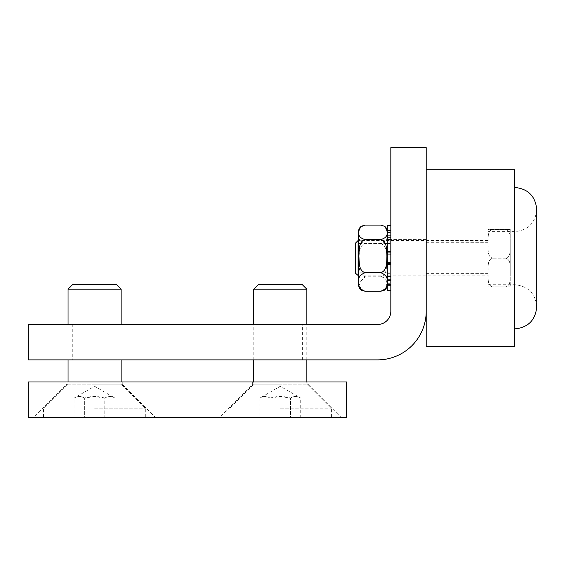 <?xml version="1.0" encoding="UTF-8"?>
<svg xmlns="http://www.w3.org/2000/svg" width="565" height="565" viewBox="0 0 565 565"><rect width="100%" height="100%" fill="white"/><g stroke="black" fill="none" stroke-linecap="round" stroke-linejoin="round"><path stroke-width="0.42" stroke-dasharray="2.83 2.12" d="M341.091 417.366L219.488 417.366L341.091 417.366L307.925 384.2L252.654 384.2L307.925 384.2L307.925 381.989L252.654 381.989L307.925 381.989M346.613 417.366L28.25 417.366L28.25 381.989L346.613 381.989L346.613 417.366M155.375 417.366L33.78 417.366L155.375 417.366L122.21 384.2L66.938 384.2L122.21 384.2L122.21 381.989L66.938 381.989L122.21 381.989M390.832 258.184L390.832 239.391L390.832 258.184M426.208 258.184L426.208 239.391L426.208 258.184M72.235 324.508L116.92 324.508L72.235 324.508L72.235 359.884L116.92 359.884L72.235 359.884M257.944 324.508L302.635 324.508L257.944 324.508L257.944 359.884L302.635 359.884L257.944 359.884M377.568 359.884A48.639 48.639 0 0 0 426.208 311.244L426.208 147.635L390.832 147.635L390.832 311.244A13.263 13.263 0 0 1 377.568 324.508L28.25 324.508L28.25 359.884L377.568 359.884M488.111 280.96L488.111 231.65L488.111 280.96M514.644 318.928L514.644 187.432L514.644 318.928M514.644 169.747L514.644 346.613M488.111 271.468L488.111 242.703L488.111 271.468M426.208 271.468L426.208 242.703L426.208 271.468M426.208 182.248L426.208 346.613M358.111 240.492L358.111 275.868M355.456 273.213L355.456 243.148M358.556 275.868L488.111 275.868L488.111 240.492L488.111 275.868M505.795 229.439L510.216 229.439L510.216 242.781C509.8 238.416 511.487 231.417 505.795 229.439C511.487 231.417 509.8 238.416 510.216 242.781L510.216 229.439L488.111 229.439L488.111 242.781C488.527 238.416 486.839 231.417 492.532 229.439C486.839 231.417 488.527 238.416 488.111 242.781L488.111 229.439L505.795 229.439M505.795 258.184C511.487 256.206 509.8 249.2 510.216 244.836L510.216 271.525C509.8 267.16 511.487 260.154 505.795 258.184C511.487 260.154 509.8 267.16 510.216 271.525L510.216 244.836C509.8 249.2 511.487 256.206 505.795 258.184L492.532 258.184C486.839 260.154 488.527 267.16 488.111 271.525L488.111 244.836C488.527 249.2 486.839 256.206 492.532 258.184C486.839 256.206 488.527 249.2 488.111 244.836L488.111 271.525C488.527 267.16 486.839 260.154 492.532 258.184L505.795 258.184M505.795 286.921C511.487 284.944 509.8 277.945 510.216 273.58L510.216 286.921L505.795 286.921L510.216 286.921L510.216 273.58C509.8 277.945 511.487 284.944 505.795 286.921L488.111 286.921L488.111 273.58C488.527 277.945 486.839 284.944 492.532 286.921C486.839 284.944 488.527 277.945 488.111 273.58L488.111 286.921L505.795 286.921M488.111 242.781L488.111 244.836L488.111 242.781M510.216 242.781L510.216 244.836L510.216 242.781M510.216 271.525L510.216 273.58L510.216 271.525M488.111 271.525L488.111 273.58L488.111 271.525M390.832 280.501L390.832 285.756L390.832 280.501L387.293 280.501L387.293 279.138L390.832 279.138L390.832 272.923L390.832 279.138M390.832 276.603L390.832 262.287L390.832 263.417L387.293 263.417L387.293 262.287L387.293 264.653L390.832 264.653L390.832 276.603L390.832 273.093L390.832 276.603L387.293 276.603L387.293 272.923L387.293 279.138M390.832 284.506L390.832 290.707L387.293 290.707L387.293 283.708L387.293 290.707L387.293 285.756L390.832 285.756L390.832 290.707L390.832 284.506L387.293 284.506L390.832 284.506M387.293 283.722L390.832 284.047L387.293 283.722M390.832 252.943L390.832 251.708L387.293 251.708L387.293 254.081L387.293 252.943L390.832 252.943L390.832 239.758L390.832 251.708M390.832 262.287L390.832 254.081L390.832 262.287L387.293 262.287L387.293 254.081L387.293 262.287M390.832 235.859L390.832 230.605L387.293 230.605L387.293 237.222L387.293 235.859L390.832 235.859L390.832 230.605M390.832 243.021L390.832 237.222L390.832 243.021L387.293 243.021L387.293 243.437L387.293 237.222L387.293 243.021L390.832 243.021M387.293 243.268L387.293 239.758L387.293 243.268L390.832 243.268L387.293 243.268M387.293 232.639L387.293 231.855L387.293 232.653L390.832 232.639L387.293 232.653M387.293 230.605L387.293 225.654L387.293 231.855L387.293 225.654L390.832 225.654M387.293 235.859L387.293 285.756M387.293 251.708L387.293 239.758L390.832 239.758M387.293 263.417L387.293 264.653M387.293 258.184L387.293 239.609L387.293 258.184M390.832 263.417L390.832 264.653M390.832 290.707L390.832 285.756M361.339 290.135L358.959 282.994L365.188 276.779C358.457 274.908 359.269 265.847 358.923 260.225C359.269 254.61 358.457 245.549 365.188 243.677C359.905 241.629 357.822 238.529 358.923 234.376C357.822 230.223 359.905 227.123 365.188 225.075M358.556 231.629L358.556 284.739M387.293 239.758L387.293 252.943M380.662 225.075C385.944 227.123 388.028 230.223 386.926 234.376C388.028 238.529 385.944 241.629 380.662 243.677C387.392 245.549 386.58 254.61 386.926 260.225C386.58 265.847 387.392 274.908 380.662 276.779L383.713 277.45L385.323 278.644L386.644 281.292L386.644 286.773L384.511 290.135M380.662 276.779L365.188 276.779M358.556 243.487L358.556 272.874L358.556 243.487L387.293 243.487L387.293 272.874L387.293 243.487M380.662 243.677L365.188 243.677M72.793 284.442L116.362 284.442M121.108 289.195L68.047 289.195M94.574 384.2L121.108 384.2L94.574 384.2M104.786 398.085L94.574 396.503L84.362 398.085L84.362 417.097L114.999 417.097L84.362 417.097L84.362 398.085C91.17 395.959 97.978 395.959 104.786 398.085L104.786 417.097L104.786 398.085C108.19 395.959 111.595 395.959 114.999 398.085C111.595 395.959 108.19 395.959 104.786 398.085M74.156 417.097L84.362 417.097L74.156 417.097L74.156 398.085C77.553 395.959 80.957 395.959 84.362 398.085C80.957 395.959 77.553 395.959 74.156 398.085L94.574 386.291L114.999 398.085L114.999 417.097M94.574 417.097L145.692 417.097L94.574 417.097M94.574 408.785L145.692 408.785L94.574 408.785M258.509 284.442L302.07 284.442M306.816 289.195L253.756 289.195M280.289 384.2L253.756 384.2L280.289 384.2M270.077 398.085L280.289 396.503L290.502 398.085L290.502 417.097L259.865 417.097L290.502 417.097L290.502 398.085C283.694 395.959 276.885 395.959 270.077 398.085L270.077 417.097L270.077 398.085C266.673 395.959 263.269 395.959 259.865 398.085C263.269 395.959 266.673 395.959 270.077 398.085M300.714 417.097L290.502 417.097L300.714 417.097L300.714 398.085C297.31 395.959 293.906 395.959 290.502 398.085C293.906 395.959 297.31 395.959 300.714 398.085L280.289 386.291L259.865 398.085L259.865 417.097M280.289 417.097L331.408 417.097L280.289 417.097M280.289 408.785L331.408 408.785L280.289 408.785M514.644 280.96L514.644 231.65L514.644 280.96M390.832 273.093L387.293 273.093L390.832 273.093M387.293 273.34L390.832 273.34L387.293 273.34M390.832 254.081L387.293 254.081M390.832 237.222L387.293 237.222M387.293 231.855L390.832 231.855L387.293 231.855M252.654 381.989L252.654 384.2L219.488 417.366M66.938 381.989L66.938 384.2L33.78 417.366M426.208 239.391L390.832 239.391M426.208 276.97L390.832 276.97M116.92 359.884L116.92 324.508M302.635 359.884L302.635 324.508M488.111 284.711L514.644 284.711C528.07 286.024 535.436 293.39 536.75 306.816L536.75 209.544C535.436 222.97 528.07 230.336 514.644 231.65L488.111 231.65M426.208 273.658L488.111 273.658M426.208 242.703L488.111 242.703M488.111 240.492L358.556 240.492M387.293 272.923L390.832 272.923L387.293 272.923M387.293 283.708L390.832 283.708L387.293 283.708M387.293 284.047L390.832 284.047M387.293 243.437L390.832 243.437L387.293 243.437M387.293 232.314L390.832 232.314M390.832 239.609L387.293 239.609M390.832 276.751L387.293 276.751M387.293 272.874L358.556 272.874M145.692 417.097L145.692 408.785L121.108 384.2L121.108 381.989M121.108 359.884L121.108 324.508M43.463 417.097L43.463 408.785L68.047 384.2L68.047 381.989M68.047 359.884L68.047 324.508M331.408 417.097L331.408 408.785L306.816 384.2L306.816 381.989M306.816 359.884L306.816 324.508M229.171 417.097L229.171 408.785L253.756 384.2L253.756 381.989M253.756 359.884L253.756 324.508"/><path stroke-width="0.85" d="M28.25 417.366L346.613 417.366L346.613 381.989L28.25 381.989L28.25 417.366M28.25 359.884L28.25 324.508L377.568 324.508A13.263 13.263 0 0 0 390.832 311.244L390.832 147.635L426.208 147.635L426.208 311.244A48.639 48.639 0 0 1 377.568 359.884L28.25 359.884M426.208 182.248L426.208 346.613L514.644 346.613L514.644 169.747L426.208 169.747M358.111 275.868L358.111 240.492L355.456 243.148L355.456 273.213L358.556 275.868M390.832 279.138L387.293 279.138L387.293 280.501L390.832 280.501M390.832 285.756L387.293 285.756L387.293 276.603L390.832 276.603M387.293 279.138L387.293 263.417L390.832 263.417M390.832 225.654L387.293 225.654L387.293 230.605L390.832 230.605M390.832 239.758L387.293 239.758L387.293 251.708L390.832 251.708M387.293 285.756L387.293 290.707L390.832 290.707M390.832 235.859L387.293 235.859L387.293 230.605M390.832 252.943L387.293 252.943L387.293 251.708M390.832 264.653L387.293 264.653M365.188 291.286L361.339 290.135C359.538 288.786 358.613 286.985 358.556 284.739L358.556 231.629A6.632 6.632 0 0 1 361.332 226.226C358.387 230.209 355.752 237.145 365.188 239.581C358.457 241.453 359.269 250.514 358.923 256.136C359.269 261.75 358.457 270.819 365.188 272.683C359.905 274.731 357.822 277.832 358.923 281.984C357.822 286.137 359.905 289.238 365.188 291.286L380.662 291.286C385.944 289.238 388.028 286.137 386.926 281.984C388.028 277.832 385.944 274.731 380.662 272.683C387.392 270.819 386.58 261.75 386.926 256.136C386.58 250.514 387.392 241.453 380.662 239.581C390.097 237.145 387.463 230.209 384.518 226.226L380.662 225.075L365.188 225.075L361.332 226.226M387.293 235.859L387.293 239.758M387.293 252.943L387.293 263.417M387.293 231.629A6.632 6.632 0 0 0 384.518 226.226M387.293 284.739C387.237 286.985 386.312 288.786 384.511 290.142L380.662 291.286M380.662 272.683L365.188 272.683M380.662 239.581L365.188 239.581M116.362 284.442L72.793 284.442L68.047 289.195L121.108 289.195L116.362 284.442M280.289 284.442L258.509 284.442L253.756 289.195L306.816 289.195L302.07 284.442L280.289 284.442M387.293 237.222L390.832 237.222M390.832 262.287L387.293 262.287M387.293 254.081L390.832 254.081M514.644 328.929C528.07 327.615 535.436 320.249 536.75 306.816L536.75 209.544C535.436 196.112 528.07 188.745 514.644 187.432M358.556 240.492L358.111 240.492M121.108 381.989L121.108 359.884M121.108 324.508L121.108 289.195M68.047 381.989L68.047 359.884M68.047 324.508L68.047 289.195M306.816 381.989L306.816 359.884M306.816 324.508L306.816 289.195M253.756 381.989L253.756 359.884M253.756 324.508L253.756 289.195"/></g></svg>
